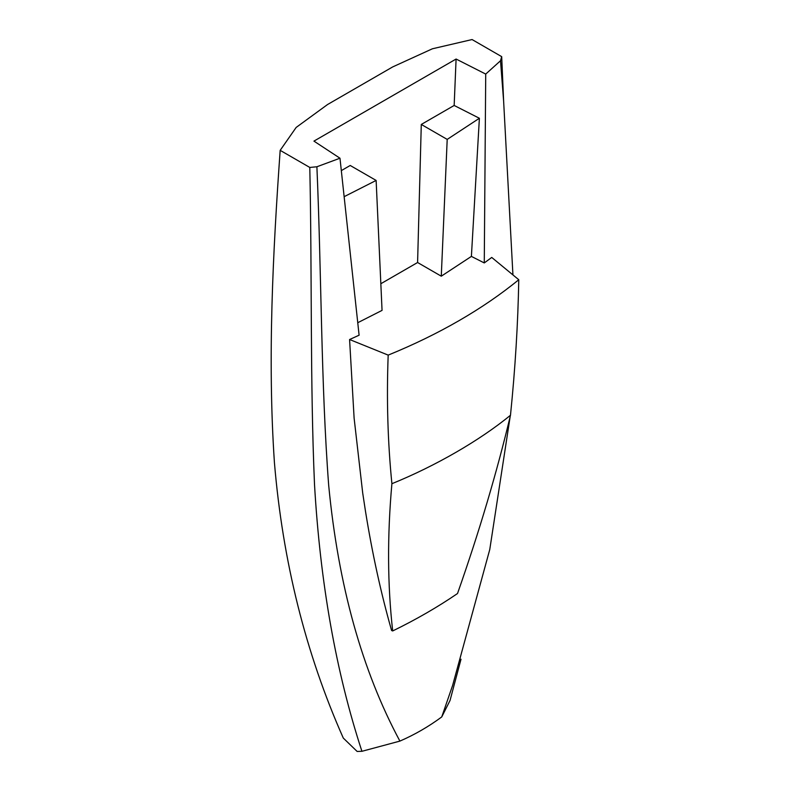 <?xml version="1.0" encoding="UTF-8"?>
<svg xmlns="http://www.w3.org/2000/svg" width="791" height="791" viewBox="0 0 791 791"><rect width="100%" height="100%" fill="white"/><g stroke="black" fill="none" stroke-linecap="round" stroke-linejoin="round"><path stroke-width="1.19" d="M484.27 262.938L471.396 256.403L441.279 276.188L447.202 139.404L479.386 118.264L454.163 105.46L456.091 59.038L313.938 141.114L339.982 158.22L359.104 335.206L349.582 339.517L388.183 355.119C413.505 344.787 437.126 333.298 459.047 320.642C480.968 307.986 500.871 294.351 518.767 279.727L491.735 257.441L484.27 262.938L485.723 74.077L500.515 60.749L503.63 101.189L512.934 274.922M357.908 322.639L382.053 310.388L376.13 180.437L350.215 165.477L341.485 170.52M441.279 276.188L417.589 262.513L380.837 283.732M392.692 630.951C387.491 584.964 387.224 535.883 391.901 483.706C435.614 465.939 479.702 440.478 510.482 415.245C496.797 472.623 479.138 532.046 457.514 593.527C437.73 607.053 416.125 619.531 392.692 630.951L391.594 630.506C380.926 593.032 372.225 553.285 365.482 511.253L362.713 493.1L354.111 418.113L349.582 339.517M309.795 167.445L280.172 150.349C272.994 252.062 267.388 358.501 274.418 462.557C282.713 561.452 305.672 653.287 343.294 738.072L357.137 751.45L361.922 751.302C336.066 672.34 320.266 583.412 314.511 484.527C310.082 382.182 312.089 274.418 309.795 167.445L316.894 166.763L339.982 158.22M316.894 166.763C321.551 274.744 320.968 383.912 328.69 485.397C338.301 585.36 362.031 670.59 399.9 741.098C414.662 734.701 428.603 726.642 441.744 716.933L452.64 685.342L489.767 549.498L510.165 416.57M485.723 74.077L456.091 59.038M503.63 101.189L501.692 56.645L500.515 60.749M501.692 56.645L472.079 39.55L432.4 48.785L392.712 66.909L327.563 104.521L296.17 127.43L280.172 150.349M441.744 716.933L450.039 700.46L461.015 659.21M399.9 741.098L361.922 751.302M391.901 483.706C387.748 442.139 386.502 399.277 388.183 355.119M510.482 415.245C515.238 368.537 517.996 323.361 518.767 279.727M479.386 118.264L471.396 256.403M454.163 105.46L421.287 124.444L447.202 139.404M417.589 262.513L421.287 124.444M344.56 196.465L376.13 180.437"/></g></svg>

